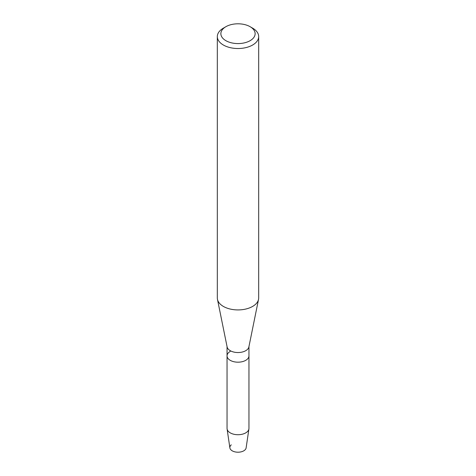 <?xml version="1.0" encoding="UTF-8"?>
<svg xmlns="http://www.w3.org/2000/svg" width="476" height="476" viewBox="0 0 476 476"><rect width="100%" height="100%" fill="white"/><g stroke="black" fill="none" stroke-linecap="round" stroke-linejoin="round"><path stroke-width="0.71" d="M248.954 346.587L248.954 355.864A10.954 6.325 180 0 1 245.741 360.332A10.954 6.325 180 0 0 248.954 355.864L248.954 428.4A10.954 6.325 180 0 1 248.912 428.935L246.122 447.898A8.151 4.706 180 0 1 243.766 450.826A8.151 4.706 180 0 1 232.794 451.123A8.151 4.706 180 0 1 231.271 444.846M250.114 26.698L252.619 28.143A20.676 11.936 180 0 1 258.676 36.587L258.676 297.988A20.676 11.936 180 0 1 258.533 299.374L248.877 346.95A10.954 6.325 180 0 1 245.741 350.687A10.954 6.325 180 0 1 234.406 352.192A10.954 6.325 180 0 1 227.123 346.95L217.467 299.374A20.676 11.936 180 0 1 217.324 297.988L217.324 36.587A20.676 11.936 180 0 1 223.381 28.143L225.886 26.698A17.13 9.889 180 0 1 250.114 26.698A17.13 9.889 180 0 1 250.114 40.68A17.13 9.889 180 0 1 225.886 40.68A17.13 9.889 180 0 1 225.886 26.698L223.381 28.143M248.912 428.935A10.954 6.325 180 0 1 245.741 432.868A10.954 6.325 180 0 1 234.24 434.338A10.954 6.325 180 0 1 227.088 428.935A10.954 6.325 180 0 1 227.046 428.4L227.046 355.864A10.954 6.325 180 0 0 233.811 361.706A10.954 6.325 180 0 0 245.741 360.332A10.954 6.325 180 0 1 233.811 361.706A10.954 6.325 180 0 1 227.046 355.864A10.954 6.325 180 0 1 230.259 351.389M258.533 299.374A20.676 11.936 180 0 1 252.619 306.425A20.676 11.936 180 0 1 231.217 309.263A20.676 11.936 180 0 1 217.467 299.374M258.676 36.587A20.676 11.936 180 0 1 252.619 45.024A20.676 11.936 180 0 1 230.086 47.612A20.676 11.936 180 0 1 217.324 36.587M243.766 450.826A8.151 4.706 180 0 1 235.203 451.92A8.151 4.706 180 0 1 229.878 447.898L227.088 428.935M227.046 355.864L227.046 346.587"/></g></svg>
